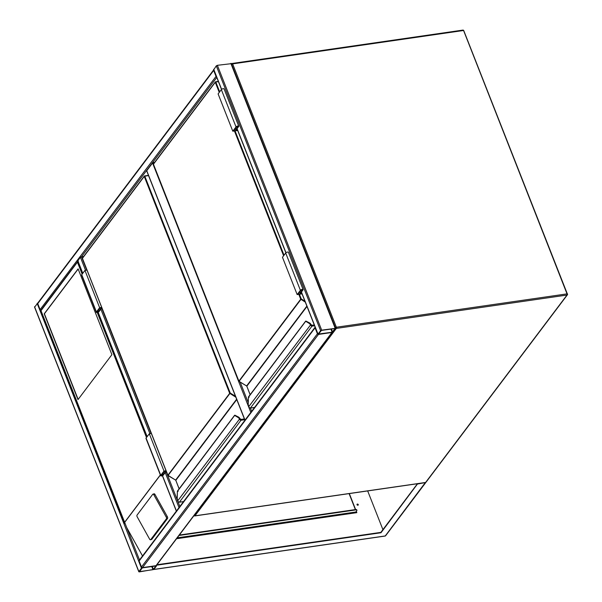 <?xml version="1.0" encoding="UTF-8"?>
<svg xmlns="http://www.w3.org/2000/svg" width="602" height="602" viewBox="0 0 602 602"><rect width="100%" height="100%" fill="white"/><g stroke="black" fill="none" stroke-linecap="round" stroke-linejoin="round"><path stroke-width="0.9" d="M248.385 406.252L152.562 162.999L154.684 162.314M146.88 171.021L245.006 420.128M152.562 162.999L146.753 170.697M213.838 69.591L216.291 65.844L217.367 65.309L231.266 63.677M321.686 330.152L320.618 330.686L318.029 334.11L318.458 334.426L331.935 332.477L333.011 331.943L335.653 328.308L321.686 330.152L217.367 65.309M318.503 334.042L332.138 332.214L335.148 328.511L321.483 330.415L318.503 334.042M332.214 332.417L156.407 565.451A0.865 0.685 -143 0 1 156.008 565.669L142.531 567.618A0.865 0.685 -143 0 1 141.485 566.986L139.137 561.019A0.865 0.685 -143 0 1 139.19 560.387L315.124 327.195A0.865 0.685 37 0 0 315.064 327.819L317.42 333.786A0.865 0.685 37 0 0 318.014 334.373M142.531 567.618L141.455 568.16L138.874 571.584L139.303 571.9L153.856 569.417L156.437 565.993L156.008 565.669L142.531 567.618L318.458 334.426L331.935 332.477A0.865 0.685 37 0 0 332.334 332.251M34.683 307.065L37.934 302.844M142.328 567.889L139.506 571.629L152.983 569.68L155.986 565.978L142.328 567.889M40.913 310.241A0.865 0.685 -143 0 1 40.101 309.609L37.753 303.634A0.865 0.685 -143 0 1 37.806 303.009L213.74 69.809A0.865 0.685 37 0 0 213.68 70.442L37.753 303.634M216.607 76.981A0.865 0.685 37 0 1 216.035 76.409L213.68 70.442M179.411 507.08L176.732 510.631M179.667 506.741L176.476 510.963M77.967 261.042L82.79 273.27M216.788 77.432L81.496 256.761L80.427 257.295L77.839 260.719M86.771 270.14L81.496 256.761L83.663 256.444M357.001 504.333A0.715 0.564 -143 0 1 358.115 505.168M358.258 504.559A0.715 0.564 37 0 0 357.024 504.739A0.715 0.564 37 0 0 358.258 504.559M153.984 568.988L156.934 564.759L380.848 532.379L417.449 483.73M157.084 565.135L380.991 532.747L380.848 532.379M380.991 532.747L417.683 483.692M417.796 483.97L425.17 482.608M156.257 565.662L156.934 564.759M349.092 493.617L355.376 509.578M356.151 511.534L356.602 512.686M382.917 529.632L367.671 490.931M176.574 538.722L356.835 512.648L356.309 511.324M355.609 509.548L349.326 493.58M425.411 482.465L385.25 535.946A0.865 0.421 81.8 0 1 385.084 536.058A0.865 0.421 81.8 0 1 384.889 535.998M356.376 512.114L355.594 512.129A0.865 0.421 81.8 0 1 355.428 512.061M356.452 512.294L355.466 512.437M179.012 535.479L355.692 509.932A2.167 0.82 158.5 0 1 356.903 510.203A2.167 0.82 158.5 0 1 356.76 510.729L355.79 512.009A0.865 0.421 81.8 0 1 355.624 512.121A0.865 0.421 81.8 0 1 355.586 512.121M179.351 535.043L355.549 509.555A2.167 0.82 -21.5 0 1 356.753 509.834A2.167 0.82 -21.5 0 1 356.768 510.044M78.109 268.883L44.209 313.808L78.004 399.6L111.904 354.676L78.109 268.883M154.947 494.408A1.302 0.7 -107.4 0 0 154.082 493.806L152.931 494.167A1.302 0.7 -107.4 0 0 152.712 494.325L137.06 515.079A1.302 0.7 -107.4 0 0 137.173 516.802L149.627 539.174A1.302 0.7 -107.4 0 0 150.5 539.776A1.302 0.7 -107.4 0 0 150.718 539.61L166.37 518.864L167.522 518.503A1.302 0.7 72.6 0 0 167.401 516.779L154.947 494.408L153.803 494.761L166.25 517.141A1.302 0.7 72.6 0 1 166.37 518.864M151.388 539.407A1.302 0.7 -107.4 0 0 151.651 539.415A1.302 0.7 -107.4 0 0 151.862 539.257L167.522 518.503M78.268 261.035L41.011 310.67L139.513 559.958M142.523 555.977L126.856 527.834M162.638 476.348L162.247 475.731M153.803 494.761A1.302 0.7 -107.4 0 0 152.931 494.167M41.011 310.67L41.147 310.241L41.011 310.67M77.906 261.23L40.816 310.376M78.162 269.026L44.397 313.785L78.14 399.427M314.605 325.765L312.468 326.073A1.731 1.362 -143 0 1 310.715 325.351L310.369 324.809A3.898 1.904 -98.2 0 0 309.187 323.409L305.575 321.22L248.43 396.974L248.22 404.22A3.898 1.904 -98.2 0 0 248.573 406.719L248.957 407.351M249.175 397.2L248.393 397.312L305.869 321.047L309.571 322.943A4.334 2.115 81.8 0 1 310.888 324.501L311.166 324.945A1.302 1.023 37 0 0 312.483 325.486L314.387 325.208M309.955 323.176L311.332 324.952A0.82 0.647 37 0 0 312.16 325.291L314.282 324.937M314.372 325.17L312.468 325.449A1.257 0.986 -143 0 1 311.211 324.937L310.918 324.493A4.334 2.115 -98.2 0 0 309.609 322.935L309.187 323.409M248.618 406.839L310.888 324.501M299.405 294.258L301.241 298.916L300.917 299.435L239.069 381.344M310.715 325.351L311.332 324.952M312.468 325.449L310.918 324.493M237.685 130.499L232.801 131.206L236.029 126.924A1.52 0.579 -21.5 0 1 237.527 126.066A1.52 0.579 -21.5 0 1 238.753 126.179A1.52 0.579 -21.5 0 1 238.655 126.548L236.556 129.325L237.188 129.234M232.801 131.206L218.112 93.904L221.34 89.623A1.52 0.579 -21.5 0 1 222.83 88.765A1.52 0.579 -21.5 0 1 224.057 88.878L238.753 126.179M237.579 130.228L233.606 130.8L236.594 126.841L238.151 126.42L235.751 129.731L235.292 128.565M235.751 129.731L237.301 129.505M299.653 291.947L300.105 293.106L301.655 292.888M301.941 293.603L297.967 294.182L300.947 290.224L302.505 289.795L300.105 293.106M302.046 293.874L297.162 294.581L300.39 290.307A1.52 0.579 -21.5 0 1 301.88 289.449A1.52 0.579 -21.5 0 1 303.115 289.562A1.52 0.579 -21.5 0 1 303.009 289.923L300.91 292.707L301.549 292.617M303.115 289.562L288.418 252.261A1.52 0.579 -21.5 0 0 287.192 252.148A1.52 0.579 -21.5 0 0 285.694 253.006L282.466 257.28L297.162 294.581M244.713 419.737L241.447 420.204A1.731 1.362 -143 0 1 239.701 419.481L239.348 418.947A3.898 1.904 -98.2 0 0 238.174 417.547L234.562 415.35L177.409 491.104L177.206 498.358A3.898 1.904 -98.2 0 0 177.56 500.856L177.944 501.489M178.162 491.33L177.372 491.443L234.855 415.177L238.558 417.081A4.334 2.115 81.8 0 1 239.867 418.631L240.153 419.075A1.302 1.023 37 0 0 241.462 419.617L244.495 419.18M238.941 417.306L240.318 419.09A0.82 0.647 37 0 0 241.139 419.421L244.389 418.909M244.48 419.142L241.447 419.579A1.257 0.986 -143 0 1 240.19 419.067L239.905 418.623A4.334 2.115 -98.2 0 0 238.595 417.073L238.174 417.547M177.605 500.969L239.867 418.631M148.543 175.603L144.789 176.145L230.227 393.046L168.048 475.482M239.701 419.481L240.318 419.09M241.447 419.579L239.905 418.623M164.888 471.238L165.174 471.96L166.43 471.78M166.152 471.057L164.323 471.321L161.276 475.49L162.833 475.061L165.174 471.96M166.039 470.787L164 471.08L160.779 475.362A1.52 0.579 158.5 0 0 160.674 475.731A1.52 0.579 158.5 0 0 161.9 475.843A1.52 0.579 158.5 0 0 163.398 474.986L165.497 472.201L166.536 472.051M151.35 433.485L149.311 433.779L164 471.08M149.311 433.779L146.083 438.06A1.52 0.579 158.5 0 0 145.985 438.429L160.674 475.731M101.685 307.411L99.646 307.705L96.418 311.979A1.52 0.579 158.5 0 0 96.32 312.348A1.52 0.579 158.5 0 0 97.547 312.461A1.52 0.579 158.5 0 0 99.037 311.603L101.136 308.818L102.182 308.668M99.646 307.705L84.95 270.403L81.729 274.678A1.52 0.579 158.5 0 0 81.624 275.046L96.32 312.348M86.989 270.11L84.95 270.403M101.791 307.682L99.97 307.946L96.922 312.107L98.48 311.685L100.82 308.585L100.534 307.863M100.82 308.585L102.077 308.397M425.238 482.511A0.865 0.421 -98.2 0 0 425.433 482.571A0.865 0.421 -98.2 0 0 425.606 482.458A0.865 0.685 37 0 0 426.005 482.24L567.393 294.829A0.865 0.865 0 0 0 567.505 293.987L567.024 293.874A0.865 0.421 -98.2 0 1 566.994 295.048L336.345 328.414L194.95 515.824L425.606 482.458L566.994 295.048A0.865 0.685 37 0 0 567.445 294.197L463.773 30.642A0.865 0.865 0 0 0 462.84 30.1A0.865 0.421 -98.2 0 1 463.284 30.529L232.635 63.887L336.367 327.24L567.024 293.874L463.713 30.852M194.469 515.748A0.865 0.421 -98.2 0 0 194.785 515.937A0.865 0.421 -98.2 0 0 194.95 515.824A0.865 0.685 37 0 1 194.1 515.485M231.665 64.324L232.635 63.887A0.865 0.421 -98.2 0 0 232.191 63.458L462.84 30.1A0.865 0.421 -98.2 0 0 462.667 30.213M335.6 328.18A0.865 0.685 37 0 0 336.345 328.414A0.865 0.421 -98.2 0 0 336.367 327.24L335.397 327.669M231.514 63.94L231.619 63.797A0.865 0.865 0 0 1 232.191 63.458A0.865 0.421 -98.2 0 0 232.018 63.571A0.865 0.685 37 0 0 231.529 63.985M153.638 162.465L153.954 163.27M240.168 382.127L248.205 402.535M250.387 408.081L251.659 411.309M250.816 412.43L248.799 407.298M320.618 330.686L216.291 65.844M318.029 334.11L301.444 292M285.973 252.727L237.09 128.617M221.619 89.352L213.71 69.268M335.163 328.203L230.844 63.36M332.545 332.011L331.348 328.993M332.138 332.214L330.897 329.053M141.485 566.986L317.42 333.786M139.137 561.019L315.064 327.819M156.008 565.669L331.935 332.477M34.555 306.742L138.874 571.584M37.136 303.318L141.455 568.16M151.742 566.527L152.983 569.68M152.193 566.459L153.382 569.484M216.035 76.409L40.101 309.609M98.141 312.242L147.144 436.653M162.495 475.625L176.288 510.639M80.427 257.295L85.552 270.313M100.865 309.187L149.913 433.696M165.219 472.562L178.869 507.215M101.956 308.706L151.125 433.515M166.318 472.081L177.266 499.878M177.951 501.632L179.863 506.478M153.856 569.417L385.25 535.946A0.865 0.685 -143 0 0 385.649 535.72L425.614 482.759M177.236 537.834L355.79 512.009M355.692 509.932L355.549 509.555M124.448 522.483L160.35 474.903M146.497 437.511L97.268 312.521M82.143 274.128L77.492 262.322M160.395 475.016L124.456 522.656M150.718 539.61L151.862 539.257M166.25 517.141L167.401 516.779M215.674 81.827L218.36 81.443M219.248 92.392L215.268 82.278L153.45 164.218L238.889 381.119L300.707 299.186L298.803 294.348M283.61 255.775L234.441 130.965M153.676 163.797L153.42 164.323L238.859 381.224L246.617 385.965L306.862 306.109M305.282 302.099L300.707 299.186L301.241 298.916L304.913 301.158M306.997 306.456L246.828 386.213L250.161 394.671M312.34 325.261L314.297 324.982M248.897 407.291A1.731 1.362 37 0 0 250.65 408.013L254.578 407.441M312.483 325.486L250.455 408.028M218.443 81.631L215.802 82.015L219.67 91.835M235.051 130.875L284.031 255.21M218.345 81.398L215.576 81.797A0.436 0.436 0 0 0 215.298 81.97L215.802 82.015L215.298 81.97L153.48 163.902A0.436 0.436 0 0 0 153.42 164.323L153.51 164.384M246.579 385.942L239.039 381.435A0.436 0.436 0 0 1 238.859 381.224L239.002 381.292M250.116 394.731L246.895 386.379M236.029 126.924L221.34 89.623M285.694 253.006L300.39 290.307M144.661 175.965L148.468 175.408M236.624 399.209L175.603 480.103L167.875 475.256L229.686 393.317L144.247 176.416L82.429 258.356L167.981 475.422M235.833 397.192L229.686 393.317L230.227 393.046L235.465 396.251M236.767 399.555L175.814 480.343L179.148 488.801M241.319 419.398L244.404 418.947M177.883 501.421A1.731 1.362 37 0 0 179.629 502.143L183.557 501.579M241.462 419.617L179.434 502.158M82.662 257.927L82.497 258.514M144.48 175.987L144.247 176.416L144.48 175.987M148.453 175.37L144.563 175.934A0.436 0.436 0 0 0 144.277 176.1L82.459 258.04A0.436 0.436 0 0 0 82.406 258.461L167.845 475.362A0.436 0.436 0 0 0 168.018 475.572L175.566 480.08M179.103 488.869L175.874 480.509M162.374 473.902L162.833 475.061M146.083 438.06L160.779 475.362M96.418 311.979L81.729 274.678M98.48 311.685L98.021 310.519M193.994 515.628A0.865 0.865 0 0 0 194.785 515.937L425.433 482.571A0.865 0.865 0 0 0 426.005 482.24M146.7 170.908L244.916 420.249M317.976 334.321L301.354 292.12M285.867 252.817L237 128.745M221.513 89.435L213.65 69.478M335.653 328.308L231.326 63.473M34.495 306.952L138.821 571.787M77.786 260.929L82.692 273.391M98.021 312.295L147.054 436.774M162.374 475.678L176.228 510.842M153.758 569.515L385.084 536.058A0.865 0.865 0 0 0 385.649 535.72M177.169 537.932L355.624 512.121M150.5 539.776L151.651 539.415M124.712 523.499L40.801 310.481M254.541 407.494L250.56 408.066L248.859 407.381L248.159 404.16L248.43 396.974M183.52 501.624L179.546 502.203L177.846 501.511L177.146 498.29L177.409 491.104"/></g></svg>
